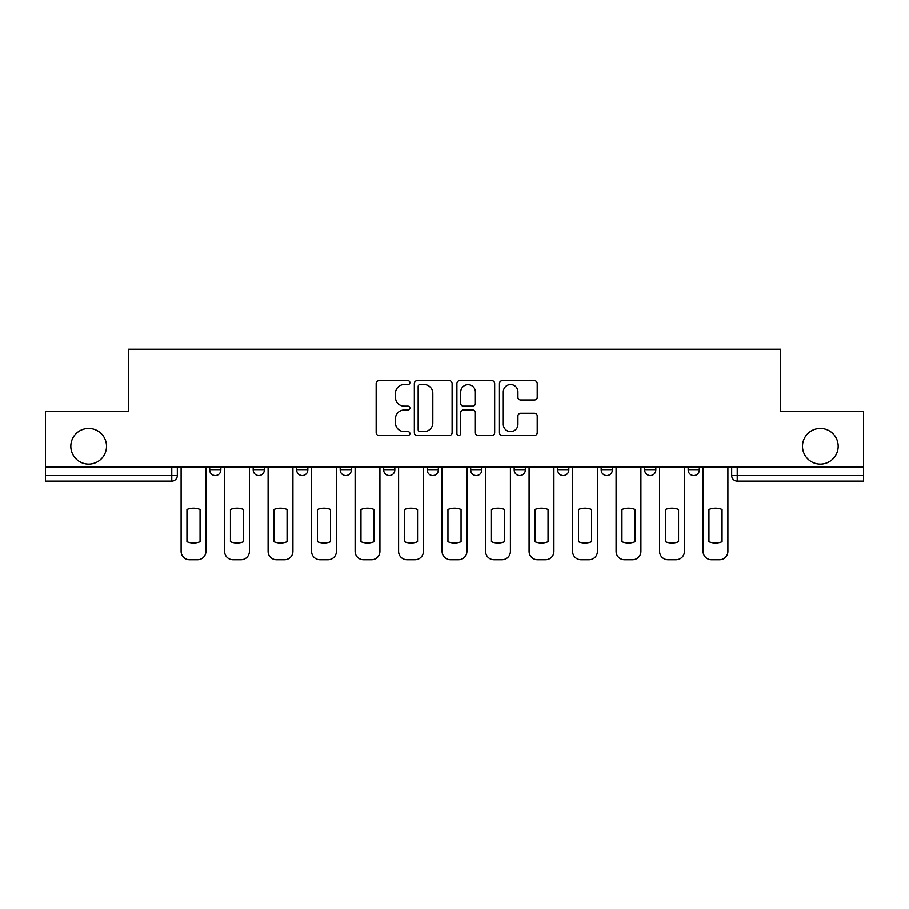 <?xml version="1.0" encoding="UTF-8"?>
<svg xmlns="http://www.w3.org/2000/svg" width="909" height="909" viewBox="0 0 909 909"><rect width="100%" height="100%" fill="white"/><g stroke="black" fill="none" stroke-linecap="round" stroke-linejoin="round"><path stroke-width="1.36" d="M409.891 382.621A1.92 1.92 0 0 0 407.971 380.701L378.894 380.701A2.738 2.738 0 0 0 376.156 383.439L376.156 432.707A2.738 2.738 0 0 0 378.894 435.445L407.971 435.445A1.92 1.92 0 0 0 409.891 433.525A1.92 1.92 0 0 0 407.971 431.616L404.21 431.616A8.76 8.76 0 0 1 395.449 422.855L395.449 418.754A8.76 8.76 0 0 1 404.21 409.993L407.971 409.993A1.92 1.92 0 0 0 409.891 408.073A1.92 1.92 0 0 0 407.971 406.153L404.21 406.153A8.76 8.76 0 0 1 395.449 397.403L395.449 393.29A8.76 8.76 0 0 1 404.21 384.541L407.971 384.541A1.92 1.92 0 0 0 409.891 382.621M802.488 446.274A17.85 17.85 0 0 0 820.327 464.124A17.85 17.85 0 0 0 838.178 446.274A17.85 17.85 0 0 0 820.327 428.434A17.85 17.85 0 0 0 802.488 446.274M70.822 446.274A17.85 17.85 0 0 0 88.673 464.124A17.85 17.85 0 0 0 106.512 446.274A17.85 17.85 0 0 0 88.673 428.434A17.85 17.85 0 0 0 70.822 446.274M688.158 466.908L688.158 469.976L699.316 469.976A5.579 5.579 0 0 1 693.737 475.555A5.579 5.579 0 0 1 688.158 469.976L688.158 466.908M557.672 466.908L557.672 469.976L568.818 469.976A5.579 5.579 0 0 1 563.25 475.555A5.579 5.579 0 0 1 557.672 469.976L557.672 466.908M470.669 466.908L470.669 469.976L481.827 469.976A5.579 5.579 0 0 1 476.248 475.555A5.579 5.579 0 0 1 470.669 469.976L470.669 466.908M427.173 466.908L427.173 469.976L438.331 469.976A5.579 5.579 0 0 1 432.752 475.555A5.579 5.579 0 0 1 427.173 469.976L427.173 466.908M340.182 469.976L340.182 466.908L340.182 469.976A5.579 5.579 0 0 0 345.75 475.555A5.579 5.579 0 0 1 340.182 469.976L351.328 469.976A5.579 5.579 0 0 1 345.75 475.555M253.179 469.976L253.179 466.908L253.179 469.976A5.579 5.579 0 0 0 258.758 475.555A5.579 5.579 0 0 1 253.179 469.976L264.337 469.976A5.579 5.579 0 0 1 258.758 475.555A5.579 5.579 0 0 0 264.337 469.976L264.337 466.908L264.337 469.976M534.492 400.005A2.738 2.738 0 0 0 537.219 397.267L537.219 383.439A2.738 2.738 0 0 0 534.492 380.701L502.188 380.701A2.738 2.738 0 0 0 499.45 383.439L499.45 432.707A2.738 2.738 0 0 0 502.188 435.445L534.492 435.445A2.738 2.738 0 0 0 537.219 432.707L537.219 416.015A2.738 2.738 0 0 0 534.492 413.277L520.664 413.277A2.738 2.738 0 0 0 517.925 416.015L517.925 424.287A7.317 7.317 0 0 1 510.608 431.616A7.317 7.317 0 0 1 503.291 424.287L503.291 391.859A7.317 7.317 0 0 1 510.608 384.541A7.317 7.317 0 0 1 517.925 391.859L517.925 397.267A2.738 2.738 0 0 0 520.664 400.005L534.492 400.005M45.45 466.908L45.45 411.425L128.544 411.425L128.544 349.238L780.456 349.238L780.456 411.425L863.55 411.425L863.55 466.908L45.45 466.908L45.45 475.555L177.335 475.555L177.335 466.908L177.335 475.555A5.579 5.579 0 0 1 171.767 481.134L45.45 481.134L45.45 475.555M452.103 383.439A2.738 2.738 0 0 0 449.364 380.701L417.072 380.701A2.738 2.738 0 0 0 414.334 383.439L414.334 432.707A2.738 2.738 0 0 0 417.072 435.445L449.364 435.445A2.738 2.738 0 0 0 452.103 432.707L452.103 383.439M459.636 380.701L491.928 380.701A2.738 2.738 0 0 1 494.666 383.439L494.666 432.707A2.738 2.738 0 0 1 491.928 435.445L478.111 435.445A2.738 2.738 0 0 1 475.373 432.707L475.373 412.731A2.738 2.738 0 0 0 472.635 409.993L463.465 409.993A2.738 2.738 0 0 0 460.727 412.731L460.727 433.525A1.92 1.92 0 0 1 458.806 435.445A1.92 1.92 0 0 1 456.897 433.525L456.897 383.439A2.738 2.738 0 0 1 459.636 380.701M731.665 466.908L731.665 475.555L863.55 475.555L863.55 481.134L737.233 481.134A5.579 5.579 0 0 1 731.665 475.555A5.579 5.579 0 0 0 737.233 481.134L737.233 466.908M863.55 466.908L863.55 475.555M699.316 466.908L699.316 469.976A5.579 5.579 0 0 1 693.737 475.555M655.821 466.908L655.821 469.976A5.579 5.579 0 0 1 650.242 475.555A5.579 5.579 0 0 1 644.663 469.976L655.821 469.976M644.663 466.908L644.663 469.976M612.325 466.908L612.325 469.976A5.579 5.579 0 0 1 606.746 475.555A5.579 5.579 0 0 1 601.167 469.976L612.325 469.976L612.325 466.908M601.167 466.908L601.167 469.976M568.818 466.908L568.818 469.976M525.322 466.908L525.322 469.976A5.579 5.579 0 0 1 519.743 475.555A5.579 5.579 0 0 1 514.176 469.976L525.322 469.976L525.322 466.908M514.176 466.908L514.176 469.976M481.827 469.976L481.827 466.908L481.827 469.976A5.579 5.579 0 0 1 476.248 475.555M438.331 469.976L438.331 466.908L438.331 469.976A5.579 5.579 0 0 1 432.752 475.555M394.824 466.908L394.824 469.976A5.579 5.579 0 0 1 389.257 475.555A5.579 5.579 0 0 1 383.678 469.976A5.579 5.579 0 0 0 389.257 475.555A5.579 5.579 0 0 0 394.824 469.976L394.824 466.908M383.678 466.908L383.678 469.976L394.824 469.976M351.328 466.908L351.328 469.976M307.833 466.908L307.833 469.976A5.579 5.579 0 0 1 302.254 475.555A5.579 5.579 0 0 1 296.675 469.976L307.833 469.976M296.675 466.908L296.675 469.976M220.842 466.908L220.842 469.976A5.579 5.579 0 0 1 215.263 475.555A5.579 5.579 0 0 1 209.684 469.976A5.579 5.579 0 0 0 215.263 475.555A5.579 5.579 0 0 0 220.842 469.976L220.842 466.908M209.684 466.908L209.684 469.976L220.842 469.976M171.767 466.908L171.767 481.134A5.579 5.579 0 0 0 177.335 475.555M420.083 384.541A1.92 1.92 0 0 0 418.163 386.45L418.163 429.696A1.92 1.92 0 0 0 420.083 431.616L424.048 431.616A8.76 8.76 0 0 0 432.809 422.855L432.809 393.29A8.76 8.76 0 0 0 424.048 384.541L420.083 384.541M475.373 391.995A7.317 7.317 0 0 0 468.044 384.677A7.317 7.317 0 0 0 460.727 391.995L460.727 403.426A2.738 2.738 0 0 0 463.465 406.153L472.635 406.153A2.738 2.738 0 0 0 475.373 403.426L475.373 391.995M186.959 509.449L186.959 541.753A17.43 17.43 0 0 0 200.06 541.753L200.06 509.449A17.43 17.43 0 0 0 186.959 509.449M181.107 466.908L181.107 551.399A8.363 8.363 0 0 0 189.47 559.762L197.56 559.762A8.363 8.363 0 0 0 205.923 551.399L205.923 466.908M230.454 509.449L230.454 541.753A17.43 17.43 0 0 0 243.567 541.753L243.567 509.449A17.43 17.43 0 0 0 230.454 509.449M224.603 466.908L224.603 551.399A8.363 8.363 0 0 0 232.965 559.762L241.055 559.762A8.363 8.363 0 0 0 249.418 551.399L249.418 466.908M273.95 509.449L273.95 541.753A17.43 17.43 0 0 0 287.062 541.753L287.062 509.449A17.43 17.43 0 0 0 273.95 509.449M268.098 466.908L268.098 551.399A8.363 8.363 0 0 0 276.461 559.762L284.551 559.762A8.363 8.363 0 0 0 292.914 551.399L292.914 466.908M317.457 509.449L317.457 541.753A17.43 17.43 0 0 0 330.558 541.753L330.558 509.449A17.43 17.43 0 0 0 317.457 509.449M311.594 466.908L311.594 551.399A8.363 8.363 0 0 0 319.968 559.762L328.047 559.762A8.363 8.363 0 0 0 336.41 551.399L336.41 466.908M360.953 509.449L360.953 541.753A17.43 17.43 0 0 0 374.053 541.753L374.053 509.449A17.43 17.43 0 0 0 360.953 509.449M355.101 466.908L355.101 551.399A8.363 8.363 0 0 0 363.464 559.762L371.542 559.762A8.363 8.363 0 0 0 379.917 551.399L379.917 466.908M404.448 509.449L404.448 541.753A17.43 17.43 0 0 0 417.549 541.753L417.549 509.449A17.43 17.43 0 0 0 404.448 509.449M398.596 466.908L398.596 551.399A8.363 8.363 0 0 0 406.959 559.762L415.049 559.762A8.363 8.363 0 0 0 423.412 551.399L423.412 466.908M447.944 509.449L447.944 541.753A17.43 17.43 0 0 0 461.056 541.753L461.056 509.449A17.43 17.43 0 0 0 447.944 509.449M442.092 466.908L442.092 551.399A8.363 8.363 0 0 0 450.455 559.762L458.545 559.762A8.363 8.363 0 0 0 466.908 551.399L466.908 466.908M491.451 509.449L491.451 541.753A17.43 17.43 0 0 0 504.552 541.753L504.552 509.449A17.43 17.43 0 0 0 491.451 509.449M485.588 466.908L485.588 551.399A8.363 8.363 0 0 0 493.951 559.762L502.041 559.762A8.363 8.363 0 0 0 510.403 551.399L510.403 466.908M534.947 509.449L534.947 541.753A17.43 17.43 0 0 0 548.047 541.753L548.047 509.449A17.43 17.43 0 0 0 534.947 509.449M529.083 466.908L529.083 551.399A8.363 8.363 0 0 0 537.458 559.762L545.536 559.762A8.363 8.363 0 0 0 553.899 551.399L553.899 466.908M578.442 509.449L578.442 541.753A17.43 17.43 0 0 0 591.543 541.753L591.543 509.449A17.43 17.43 0 0 0 578.442 509.449M572.59 466.908L572.59 551.399A8.363 8.363 0 0 0 580.953 559.762L589.032 559.762A8.363 8.363 0 0 0 597.406 551.399L597.406 466.908M621.938 509.449L621.938 541.753A17.43 17.43 0 0 0 635.05 541.753L635.05 509.449A17.43 17.43 0 0 0 621.938 509.449M616.086 466.908L616.086 551.399A8.363 8.363 0 0 0 624.449 559.762L632.539 559.762A8.363 8.363 0 0 0 640.902 551.399L640.902 466.908M665.433 509.449L665.433 541.753A17.43 17.43 0 0 0 678.546 541.753L678.546 509.449A17.43 17.43 0 0 0 665.433 509.449M659.582 466.908L659.582 551.399A8.363 8.363 0 0 0 667.945 559.762L676.035 559.762A8.363 8.363 0 0 0 684.397 551.399L684.397 466.908M708.94 509.449L708.94 541.753A17.43 17.43 0 0 0 722.041 541.753L722.041 509.449A17.43 17.43 0 0 0 708.94 509.449M703.077 466.908L703.077 551.399A8.363 8.363 0 0 0 711.44 559.762L719.53 559.762A8.363 8.363 0 0 0 727.893 551.399L727.893 466.908"/></g></svg>
